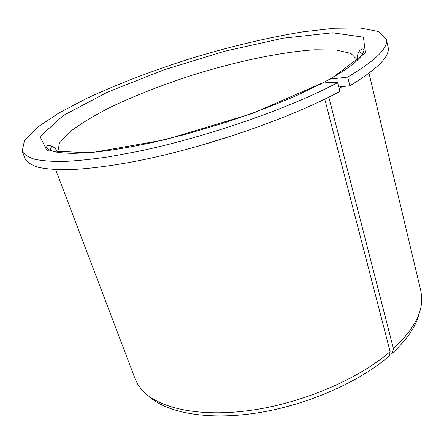<?xml version="1.0" encoding="UTF-8"?>
<svg xmlns="http://www.w3.org/2000/svg" width="444" height="444" viewBox="0 0 444 444"><rect width="100%" height="100%" fill="white"/><g stroke="black" fill="none" stroke-linecap="round" stroke-linejoin="round"><path stroke-width="0.67" d="M320.019 84.382L324.22 82.179L252.442 113.464L165.301 139.721L90.332 152.891L47.047 150.76L40.049 136.563L63.303 115.507L107.365 92.213L163.459 70.013L224.281 51.321L283.117 38.201L332.55 32.767L363.442 37.185L365.39 52.947L330.508 79.104L329.598 79.243L323.565 82.528M337.629 82.64C289.605 108.347 204.895 137.723 136.508 151.709L108.863 156.793C91.819 159.307 76.707 160.867 63.525 161.477C51.587 161.561 41.869 160.8 34.382 159.196C28.172 157.165 24.109 154.479 22.2 151.149L25.125 158.625C27.084 162.093 31.191 164.913 37.435 167.083C44.955 168.825 54.69 169.725 66.639 169.774C86.069 169.192 110.883 166.106 139.527 160.506C207.753 146.831 292.091 117.449 339.838 91.42L337.629 82.64L324.858 82.173M324.764 99.151L390.11 351.631L389.521 355.755C359.412 382.084 306.887 405.194 257.215 412.937C207.492 420.673 166.239 412.803 148.49 395.943M22.2 151.149L24.531 140.287L37.501 127.217L58.98 112.948L86.924 98.296C118.903 83.483 154.185 70.013 192.774 57.892C231.507 46.226 268.259 37.535 303.03 31.813L334.382 28.222L360.167 27.955L378.238 31.474L386.274 39.144L388.056 46.97C390.459 55.95 377.727 68.887 349.861 85.781L338.728 87.007M386.274 39.144C388.6 47.785 375.746 60.428 347.708 77.078L349.861 85.781M347.708 77.078L330.508 79.104M328.815 97.147L393.445 348.679L392.285 353.291C407.525 339.094 416.566 325.53 419.414 312.593M390.11 351.631C358.469 379.098 302.558 403.085 250.799 410.345C198.973 417.615 157.609 408.103 141.747 389.727L137.879 384.493L135.148 378.932L55.633 169.636M369.014 73.232L420.884 291.025L421.756 297.164L421.5 303.663C419.824 317.732 410.472 332.734 393.445 348.679M389.91 353.036L392.285 353.291M324.22 82.179L296.02 95.832C274.237 105.15 250.594 114.086 225.091 122.633L186.558 134.077L152.991 142.38C136.563 145.893 121.262 148.679 107.082 150.732C93.717 152.348 81.968 153.219 71.834 153.341C65.118 153.13 60.09 152.73 56.738 152.148C51.343 151.11 47.924 149.578 46.481 147.547C46.681 145.91 47.78 145.266 49.778 145.621C50.427 145.56 54.862 146.42 57.726 152.314L59.435 143.079L69.658 132.04C80.136 124.07 93.484 115.923 109.712 107.603C136.025 95.044 165.312 83.683 197.58 73.521C240.015 60.684 282.723 51.809 315.229 49.756L336.28 50.022L350.938 53.402L357.548 60.079C356.599 53.591 359.784 50.388 360.356 50.072C361.81 48.657 363.081 48.574 364.163 49.817L362.742 54.113C358.086 60.989 347.041 69.364 329.598 79.243M238.65 133.733L197.458 146.403M49.967 150.25L51.648 146.109M359.085 51.532L362.804 54.013M342.08 86.641L339.122 88.584"/></g></svg>
